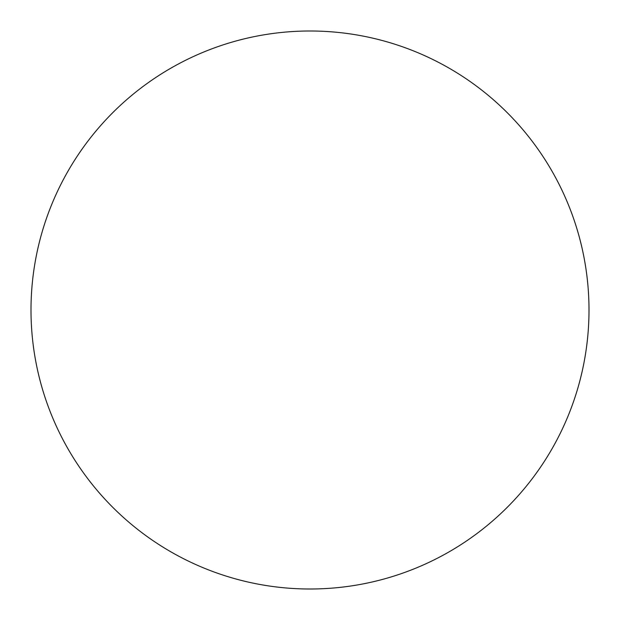 <?xml version="1.0" encoding="UTF-8"?>
<svg xmlns="http://www.w3.org/2000/svg" width="620" height="620" viewBox="0 0 620 620"><rect width="100%" height="100%" fill="white"/><g stroke="black" fill="none" stroke-linecap="round" stroke-linejoin="round"><path stroke-width="0.93" d="M310 589A279 279 0 0 0 589 310A279 279 0 0 0 310 31A279 279 0 0 0 31 310A279 279 0 0 0 310 589"/></g></svg>
